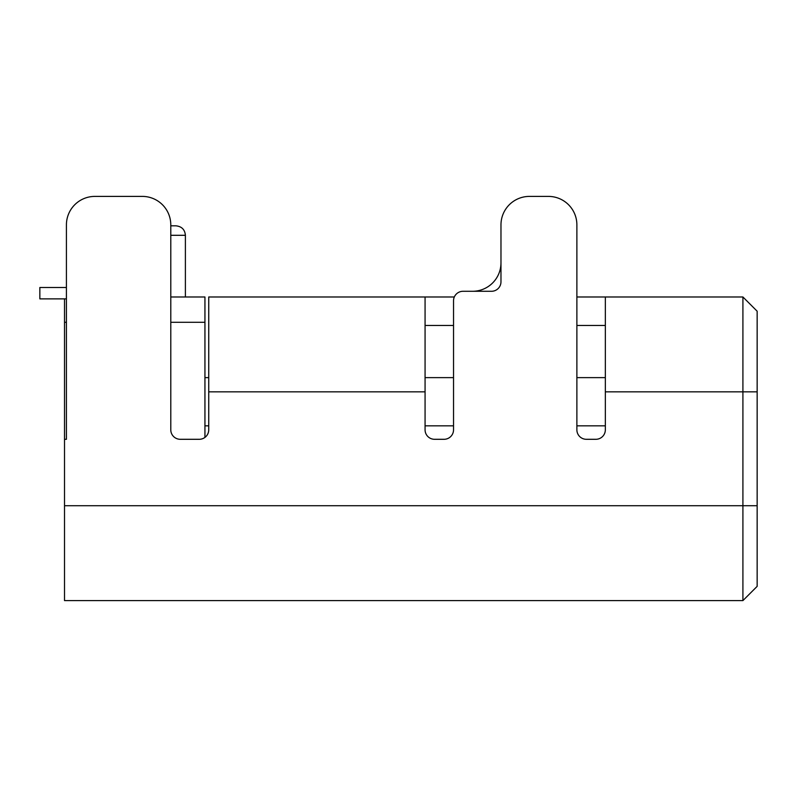 <?xml version="1.0" encoding="UTF-8"?>
<svg xmlns="http://www.w3.org/2000/svg" width="797" height="797" viewBox="0 0 797 797"><rect width="100%" height="100%" fill="white"/><g stroke="black" fill="none" stroke-linecap="round" stroke-linejoin="round"><path stroke-width="1.2" d="M175.908 225.82L170.787 225.82L175.908 225.82C181.726 226.428 184.884 229.596 185.392 235.304C184.884 229.596 181.726 226.428 175.908 225.82M66.42 298.875L39.85 298.875L39.85 287.488L66.42 287.488L39.85 287.488L66.42 287.488L39.85 287.488L66.42 287.488L66.42 224.864L66.42 439.296L64.517 439.296L64.517 298.875M170.787 296.982L204.939 296.982L204.939 437.404M64.517 322.287L66.42 322.287M170.787 322.287L204.939 322.287M64.517 439.296L64.517 600.599L742.914 600.599L757.15 586.363L757.15 505.716L742.914 505.716L742.914 600.599M757.15 505.716L757.15 311.209L742.914 296.982L605.341 296.982L605.341 429.812A9.484 9.484 0 0 1 595.857 439.296L586.363 439.296A9.484 9.484 0 0 1 576.879 429.812L576.879 224.864A28.463 28.463 0 0 0 548.416 196.401L529.437 196.401A28.463 28.463 0 0 0 500.974 224.864L500.974 281.799A9.484 9.484 0 0 1 491.48 291.284L463.017 291.284A9.484 9.484 0 0 0 453.533 300.768L453.533 429.812A9.484 9.484 0 0 1 444.039 439.296L434.554 439.296A9.484 9.484 0 0 1 425.07 429.812L425.07 391.855L208.734 391.855L208.734 429.812A9.484 9.484 0 0 1 199.25 439.296L180.271 439.296A9.484 9.484 0 0 1 170.787 429.812L170.787 224.864A28.463 28.463 0 0 0 142.324 196.401L94.883 196.401A28.463 28.463 0 0 0 66.42 224.864M742.914 296.982L742.914 505.716L64.517 505.716M208.734 391.855L208.734 296.982L425.07 296.982L425.07 391.855M425.07 296.982L454.32 296.982M576.879 296.982L605.341 296.982M605.341 325.445L576.879 325.445M453.533 325.445L425.07 325.445M463.017 291.284L472.511 291.284A28.463 28.463 0 0 0 500.974 262.821L500.974 224.864M548.416 196.401L529.437 196.401M142.324 196.401L94.883 196.401M204.939 377.629L208.734 377.629M425.07 377.629L453.533 377.629M576.879 377.629L605.341 377.629M39.85 287.488L66.42 287.488L39.85 287.488M170.787 235.304L185.392 235.304L185.392 296.982M757.15 391.855L605.341 391.855M204.939 425.837L208.734 425.837M425.07 425.837L453.533 425.837M576.879 425.837L605.341 425.837"/></g></svg>

